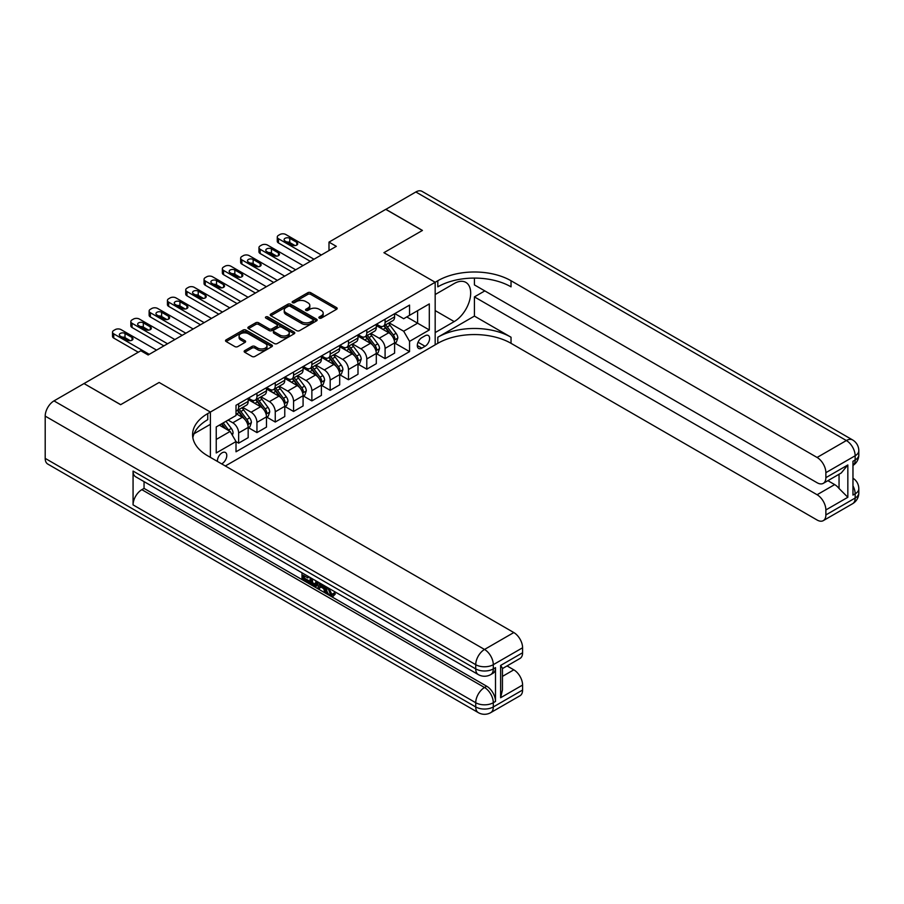<?xml version="1.0" encoding="UTF-8"?>
<svg xmlns="http://www.w3.org/2000/svg" width="904" height="904" viewBox="0 0 904 904"><rect width="100%" height="100%" fill="white"/><g stroke="black" fill="none" stroke-linecap="round" stroke-linejoin="round"><path stroke-width="1.36" d="M319.304 318.106A1.424 0.825 0 0 0 321.315 318.106L336.593 309.281A2.034 1.175 0 0 0 337.181 308.456A2.034 1.175 0 0 0 336.593 307.62L310.716 292.693A2.034 1.175 0 0 0 307.846 292.693L292.568 301.507A1.424 0.825 0 0 0 292.15 302.083A1.424 0.825 0 0 0 292.568 302.671A1.424 0.825 0 0 0 294.58 302.671L296.557 301.529A6.509 3.752 0 0 1 305.755 301.529L307.914 302.772A6.509 3.752 0 0 1 309.812 305.428A6.509 3.752 0 0 1 307.914 308.083L305.936 309.224A1.424 0.825 0 0 0 305.518 309.801A1.424 0.825 0 0 0 305.936 310.388A1.424 0.825 0 0 0 307.948 310.388L309.925 309.247A6.509 3.752 0 0 1 319.123 309.247L321.282 310.49A6.509 3.752 0 0 1 323.18 313.146A6.509 3.752 0 0 1 321.282 315.801L319.304 316.942A1.424 0.825 0 0 0 318.886 317.519A1.424 0.825 0 0 0 319.304 318.106L319.304 316.942M221.638 463.865A6.622 3.831 120 0 0 222.101 463.628A6.622 3.831 120 0 0 226.429 457.786A6.622 3.831 120 0 0 225.412 452.475A6.622 3.831 120 0 0 222.101 452.802A6.622 3.831 120 0 0 217.435 461.435M244.735 350.616A2.034 1.175 0 0 0 244.148 351.441A2.034 1.175 0 0 0 244.735 352.277L252.001 356.458A2.034 1.175 0 0 0 254.871 356.458L271.833 346.673A2.034 1.175 0 0 0 272.432 345.837A2.034 1.175 0 0 0 271.833 345.012L245.956 330.073A2.034 1.175 0 0 0 243.086 330.073L226.124 339.87A2.034 1.175 0 0 0 225.525 340.695A2.034 1.175 0 0 0 226.124 341.531L234.893 346.594A2.034 1.175 0 0 0 237.763 346.594L245.029 342.401A2.034 1.175 0 0 0 245.617 341.565A2.034 1.175 0 0 0 245.029 340.74L240.679 338.232A5.435 3.141 0 0 1 239.085 336.005A5.435 3.141 0 0 1 242.441 333.101A5.435 3.141 0 0 1 248.363 333.791L265.403 343.622A5.435 3.141 0 0 1 266.996 345.837A5.435 3.141 0 0 1 263.64 348.741A5.435 3.141 0 0 1 257.708 348.063L254.871 346.424A2.034 1.175 0 0 0 252.001 346.424L244.735 350.616L244.735 352.277L252.001 348.108L252.001 346.424M45.2 458.384L475.73 706.951A12.43 7.175 120 0 0 478.306 712.634L47.776 464.068A12.43 7.175 -60 0 1 45.2 458.384L45.2 416.111A12.43 7.175 -60 0 1 53.991 400.89L84.004 383.556L120.616 404.698L159.127 382.46L120.695 404.653L84.083 383.601M84.083 383.522L140.821 350.752L148.143 354.978L336.322 246.34L328.999 242.114L385.748 209.355L422.36 230.486L383.917 252.679L435.174 282.274L210.383 412.054L159.127 382.46L210.383 412.054L207.75 413.569A51.777 29.888 0 0 0 192.586 434.711A51.777 29.888 0 0 0 207.75 455.842L513.811 632.551A12.43 7.175 60 0 1 522.591 647.772L493.301 664.677L493.301 668.904L495.505 667.638A12.43 7.175 60 0 1 492.929 673.322L490.736 674.587A12.43 7.175 -120 0 0 493.301 668.904A12.43 7.175 0 0 1 475.73 668.904L475.73 664.677L45.2 416.111M296.704 330.649A2.034 1.175 0 0 0 299.574 330.649L316.536 320.863A2.034 1.175 0 0 0 317.134 320.027A2.034 1.175 0 0 0 316.536 319.202L290.659 304.264A2.034 1.175 0 0 0 287.788 304.264L270.827 314.061A2.034 1.175 0 0 0 270.228 314.886A2.034 1.175 0 0 0 270.827 315.722L296.704 330.649M266.431 318.411A1.424 0.825 0 0 1 267.878 318.615L267.878 316.92L294.184 332.107A2.034 1.175 0 0 1 294.783 332.932A2.034 1.175 0 0 1 294.184 333.768L277.223 343.554A2.034 1.175 0 0 1 274.353 343.554L248.476 328.627L248.476 326.966A2.034 1.175 0 0 0 247.877 327.79A2.034 1.175 0 0 0 248.476 328.627M248.476 326.966L255.73 322.773A2.034 1.175 0 0 1 258.612 322.773L269.098 328.83A2.034 1.175 0 0 0 271.98 328.83L276.793 326.05A2.034 1.175 0 0 0 277.392 325.214A2.034 1.175 0 0 0 276.793 324.389L265.866 318.084A1.424 0.825 0 0 1 265.448 317.496A1.424 0.825 0 0 1 266.33 316.739A1.424 0.825 0 0 1 267.878 316.92M425.061 335.791L421.84 337.655A6.418 3.706 120 0 0 417.648 343.305A6.418 3.706 120 0 0 418.631 348.458A6.418 3.706 120 0 0 421.84 348.13L425.061 346.277A6.418 3.706 120 0 0 429.264 340.616A6.418 3.706 120 0 0 428.281 335.474A6.418 3.706 120 0 0 425.061 335.791M210.383 457.367L210.383 412.054L210.383 424.315L194.044 433.739M225.322 465.989L437.807 343.317A51.777 29.888 180 0 1 511.031 343.317L817.092 520.015A12.43 7.175 -120 0 0 823.295 520.636A12.43 7.175 -120 0 0 825.872 514.941L855.161 498.036L855.161 493.81L852.969 495.076L852.969 461.255L855.161 459.989L855.161 455.763L825.872 472.668L825.872 477.662L847.839 464.972L847.839 497.279L839.048 488.488L839.048 474.25M385.816 209.31L422.428 230.441L383.917 252.679L435.174 282.274L435.174 344.842L435.174 332.582L454.203 321.587A23.301 13.447 120 0 0 469.425 301.055A23.301 13.447 120 0 0 465.854 282.387A23.301 13.447 120 0 0 454.203 283.54L435.174 294.534L435.174 282.274L437.807 280.748A51.777 29.888 180 0 1 511.031 280.748L817.092 457.458L846.37 440.542L415.84 191.976L385.816 209.389M394.822 313.598L403.681 318.716L409.546 315.327L409.546 305.1L236.012 405.286L236.012 415.524L216.237 426.937L216.237 452.972L236.012 441.559L236.012 451.785L409.546 351.599L409.546 341.373L403.681 331.226L389.127 322.818M409.546 315.327L429.31 303.913L429.31 329.96L409.546 341.373M328.999 242.114L328.999 250.566M406.766 316.942L417.603 323.191L417.603 310.682L429.31 303.913M403.681 331.226L417.603 323.191L429.31 329.96M216.237 439.446L230.158 431.411L219.322 425.151M236.012 441.638L238.645 443.163L238.645 432.937A8.283 4.78 -120 0 0 232.791 422.789L228.102 420.089M238.645 443.163L248.171 437.672L248.171 427.434A8.283 4.78 -120 0 0 242.306 417.298L236.012 413.659M248.385 427.648L256.951 432.598L256.951 422.371A8.283 4.78 -120 0 0 251.097 412.224L242.679 407.365M256.951 432.598L266.477 427.106L266.477 416.868A8.283 4.78 -120 0 0 260.612 406.721L248.171 399.534M266.691 417.083L275.257 422.032L275.257 411.795A8.283 4.78 -120 0 0 269.403 401.647L260.985 396.799M275.257 422.032L284.771 416.529L284.771 406.303A8.283 4.78 -120 0 0 278.918 396.155L266.477 388.969M284.997 406.517L293.563 411.456L293.563 401.229A8.283 4.78 -120 0 0 287.709 391.082L279.291 386.234M293.563 411.456L303.077 405.964L303.077 395.737A8.283 4.78 -120 0 0 297.224 385.59L284.771 378.403M303.303 395.941L311.869 400.89L311.869 390.664A8.283 4.78 -120 0 0 306.015 380.516L297.597 375.657M311.869 400.89L321.383 395.398L321.383 385.172A8.283 4.78 -120 0 0 315.53 375.024L303.077 367.838M321.609 385.375L330.175 390.325L330.175 380.098A8.283 4.78 -120 0 0 324.31 369.951L315.903 365.092M330.175 390.325L339.689 384.833L339.689 374.595A8.283 4.78 -120 0 0 333.836 364.448L321.383 357.261M339.915 374.81L348.481 379.759L348.481 369.521A8.283 4.78 -120 0 0 342.616 359.374L334.209 354.526M348.481 379.759L357.995 374.256L357.995 364.029A8.283 4.78 -120 0 0 352.142 353.882L339.689 346.695M358.221 364.244L366.787 369.182L366.787 358.956A8.283 4.78 -120 0 0 360.922 348.808L352.515 343.961M366.787 369.182L376.301 363.69L376.301 353.464A8.283 4.78 -120 0 0 370.448 343.317L357.995 336.13M376.516 353.667L385.093 358.617L385.093 348.39A8.283 4.78 -120 0 0 379.228 338.243L370.821 333.384M385.093 358.617L394.607 353.125L394.607 342.898A8.283 4.78 -120 0 0 388.754 332.751L376.301 325.564M376.516 324.163L379.228 325.734A8.283 4.78 -120 0 0 383.375 326.141A8.283 4.78 -120 0 0 385.093 322.344L385.093 319.225M358.21 334.729L360.922 336.299A8.283 4.78 -120 0 0 365.069 336.706A8.283 4.78 -120 0 0 366.787 332.921L366.787 329.791M339.915 345.305L342.616 346.865A8.283 4.78 -120 0 0 346.763 347.272A8.283 4.78 -120 0 0 348.481 343.486L348.481 340.356M321.609 355.871L324.31 357.43A8.283 4.78 -120 0 0 328.457 357.848A8.283 4.78 -120 0 0 330.175 354.052L330.175 350.921M303.303 366.436L306.015 368.007A8.283 4.78 -120 0 0 310.151 368.414A8.283 4.78 -120 0 0 311.869 364.617L311.869 361.498M284.997 377.002L287.709 378.573A8.283 4.78 -120 0 0 291.845 378.979A8.283 4.78 -120 0 0 293.563 375.194L293.563 372.064M266.691 387.579L269.403 389.138A8.283 4.78 -120 0 0 273.539 389.545A8.283 4.78 -120 0 0 275.257 385.759L275.257 382.629M248.385 398.144L251.097 399.704A8.283 4.78 -120 0 0 255.233 400.122A8.283 4.78 -120 0 0 256.951 396.325L256.951 393.195M394.822 343.102L409.546 351.599M383.375 326.141L392.89 320.649A8.283 4.78 -120 0 0 394.607 316.852L394.607 313.722M365.069 336.706L374.584 331.214A8.283 4.78 -120 0 0 376.301 327.417L376.301 324.287M346.763 347.272L356.278 341.78A8.283 4.78 -120 0 0 357.995 337.994L357.995 334.864M328.457 357.848L337.972 352.345A8.283 4.78 -120 0 0 339.689 348.56L339.689 345.43M310.151 368.414L319.666 362.922A8.283 4.78 -120 0 0 321.383 359.125L321.383 355.995M291.845 378.979L301.371 373.488A8.283 4.78 -120 0 0 303.077 369.691L303.077 366.561M273.539 389.545L283.065 384.053A8.283 4.78 -120 0 0 284.771 380.268L284.771 377.137M255.233 400.122L264.759 394.619A8.283 4.78 -120 0 0 266.477 390.833L266.477 387.703M236.012 411.026A8.283 4.78 -120 0 0 236.927 410.687L246.453 405.195A8.283 4.78 -120 0 0 248.171 401.399L248.171 398.268M236.927 410.687A8.283 4.78 -120 0 0 238.645 406.89L238.645 403.76M230.158 431.411L236.012 441.559M319.869 318.298L321.282 317.496A6.509 3.752 0 0 0 323.18 314.829L323.18 313.146M309.812 305.428L309.812 307.111A6.509 3.752 0 0 1 307.914 309.778L306.501 310.58M336.593 307.62L336.593 309.281L310.716 294.376A2.034 1.175 0 0 0 307.846 294.376L293.133 302.863M316.536 319.202L316.536 320.863L290.659 305.959A2.034 1.175 0 0 0 287.788 305.959L270.85 315.733M312.942 320.615A1.424 0.825 0 0 0 313.36 320.027A1.424 0.825 0 0 0 312.942 319.451L290.229 306.343A1.424 0.825 0 0 0 288.218 306.343L286.139 307.541A6.509 3.752 0 0 0 284.229 310.196A6.509 3.752 0 0 0 286.139 312.852L301.665 321.813A6.509 3.752 0 0 0 310.863 321.813L312.942 320.615L312.942 322.299A1.424 0.825 0 0 0 313.36 321.722L313.36 320.027M284.229 310.196L284.229 311.891A6.509 3.752 0 0 0 286.139 314.547L286.139 312.852M312.942 322.299L310.863 323.508A6.509 3.752 0 0 1 301.665 323.508L286.139 314.547M248.498 328.638L255.73 324.457L255.73 322.773M277.392 325.214L277.392 326.909A2.034 1.175 0 0 1 276.793 327.745L271.98 330.525A2.034 1.175 0 0 1 269.098 330.525L258.612 324.457A2.034 1.175 0 0 0 255.73 324.457M267.878 318.615L294.162 333.779M279.991 335.113A5.435 3.141 0 0 0 285.913 335.791A5.435 3.141 0 0 0 289.269 332.898A5.435 3.141 0 0 0 287.675 330.672L281.675 327.214A2.034 1.175 0 0 0 278.805 327.214L273.991 329.994A2.034 1.175 0 0 0 273.392 330.819A2.034 1.175 0 0 0 273.991 331.655L279.991 335.113L279.991 336.808A5.435 3.141 0 0 0 285.913 337.486A5.435 3.141 0 0 0 289.269 334.582L289.269 332.898M273.392 330.819L273.392 332.514A2.034 1.175 0 0 0 273.991 333.339L273.991 331.655M279.991 336.808L273.991 333.339M266.996 345.837L266.996 347.531A5.435 3.141 0 0 1 263.64 350.436A5.435 3.141 0 0 1 257.708 349.758L254.871 348.108A2.034 1.175 0 0 0 252.001 348.108M239.085 336.005L239.085 337.7A5.435 3.141 0 0 0 240.679 339.915L240.679 338.232M244.995 342.413L240.679 339.915M271.833 345.012L271.833 346.673L245.956 331.768A2.034 1.175 0 0 0 243.086 331.768L226.147 341.542M394.607 343.226L396.359 342.221L397.828 337.994A5.492 3.164 -120 0 0 396.076 333.316L390.087 325.327A15.843 9.142 -120 0 0 388.358 323.259M382.415 329.09A15.843 9.142 -120 0 0 379.171 325.7M394.11 339.87L394.867 338.22A5.492 3.164 -120 0 0 393.296 334.921L387.307 326.932A15.843 9.142 -120 0 0 385.579 324.864M384.11 325.711A13.153 7.594 60 0 1 386.268 328.175L391.33 334.932M383.827 325.881A15.843 9.142 60 0 1 385.556 327.949L389.534 333.26M313.993 259.233L278.477 238.735A4.147 2.396 -0 0 1 277.268 237.04A4.147 2.396 -0 0 1 278.477 235.345L279.946 234.509A4.147 2.396 -0 0 1 285.8 234.509L321.315 255.007M277.268 237.04L277.268 241.266A4.147 2.396 180 0 0 278.477 242.961L310.332 261.346M285.065 241.018A3.311 1.91 180 0 1 284.093 239.662A3.311 1.91 180 0 1 286.139 237.899A3.311 1.91 180 0 1 289.755 238.306L296.783 242.362A3.311 1.91 180 0 1 297.755 243.718A3.311 1.91 180 0 1 295.71 245.492A3.311 1.91 180 0 1 292.094 245.074L285.065 241.018M286.794 242.012A3.311 1.91 180 0 1 289.755 242.532L295.066 245.594M376.301 353.803L378.064 352.786L379.522 348.56A5.492 3.164 -120 0 0 377.77 343.882L371.793 335.892A15.843 9.142 -120 0 0 370.064 333.825M364.109 339.655A15.843 9.142 -120 0 0 360.865 336.265M375.804 350.436L376.561 348.786A5.492 3.164 -120 0 0 374.99 345.486L369.001 337.508A15.843 9.142 -120 0 0 367.273 335.429M365.804 336.288A13.153 7.594 60 0 1 367.962 338.74L373.024 345.497M365.521 336.446A15.843 9.142 60 0 1 367.25 338.514L371.228 343.825M357.995 364.368L359.758 363.351L361.216 359.125A5.492 3.164 -120 0 0 359.464 354.447L353.487 346.469A15.843 9.142 -120 0 0 351.758 344.39M345.803 350.221A15.843 9.142 -120 0 0 342.559 346.831M357.498 361.001L358.255 359.363A5.492 3.164 -120 0 0 356.684 356.063L350.695 348.074A15.843 9.142 -120 0 0 348.967 346.006M347.498 346.853A13.153 7.594 60 0 1 349.656 349.306L354.718 356.063M347.215 347.012A15.843 9.142 60 0 1 348.944 349.091L352.922 354.391M339.689 374.934L341.452 373.917L342.91 369.691A5.492 3.164 -120 0 0 341.158 365.024L335.181 357.035A15.843 9.142 -120 0 0 333.452 354.967M327.497 360.798A15.843 9.142 -120 0 0 324.253 357.396M339.192 371.578L339.949 369.928A5.492 3.164 -120 0 0 338.378 366.628L332.389 358.639A15.843 9.142 -120 0 0 330.672 356.571M329.192 357.419A13.153 7.594 60 0 1 331.35 359.871L336.412 366.628M328.909 357.588A15.843 9.142 60 0 1 330.638 359.656L334.616 364.967M295.687 269.799L260.171 249.301A4.147 2.396 -0 0 1 258.962 247.606A4.147 2.396 -0 0 1 260.171 245.922L261.64 245.074A4.147 2.396 -0 0 1 267.494 245.074L303.009 265.573M258.962 247.606L258.962 251.832A4.147 2.396 180 0 0 260.171 253.527L292.026 271.912M266.759 251.583A3.311 1.91 180 0 1 265.799 250.227A3.311 1.91 180 0 1 267.844 248.464A3.311 1.91 180 0 1 271.449 248.871L278.477 252.939A3.311 1.91 180 0 1 279.449 254.284A3.311 1.91 180 0 1 277.404 256.058A3.311 1.91 180 0 1 273.788 255.64L266.759 251.583M268.488 252.578A3.311 1.91 180 0 1 271.449 253.109L276.76 256.171M277.381 280.376L241.865 259.866A4.147 2.396 -0 0 1 240.656 258.182A4.147 2.396 -0 0 1 241.865 256.487L243.334 255.64A4.147 2.396 -0 0 1 249.188 255.64L284.703 276.138M240.656 258.182L240.656 262.409A4.147 2.396 180 0 0 241.865 264.092L273.72 282.489M248.464 262.149A3.311 1.91 180 0 1 247.493 260.793A3.311 1.91 180 0 1 249.538 259.03A3.311 1.91 180 0 1 253.143 259.448L260.171 263.505A3.311 1.91 180 0 1 261.143 264.861A3.311 1.91 180 0 1 259.098 266.623A3.311 1.91 180 0 1 255.493 266.205L248.464 262.149M250.182 263.143A3.311 1.91 180 0 1 253.143 263.674L258.454 266.736M259.075 290.941L223.559 270.432A4.147 2.396 -0 0 1 222.35 268.748A4.147 2.396 -0 0 1 223.559 267.053L225.028 266.205A4.147 2.396 -0 0 1 230.882 266.205L266.397 286.715M222.35 268.748L222.35 272.974A4.147 2.396 180 0 0 223.559 274.669L255.414 293.054M230.158 272.714A3.311 1.91 180 0 1 229.187 271.369A3.311 1.91 180 0 1 231.232 269.595A3.311 1.91 180 0 1 234.837 270.013L241.865 274.07A3.311 1.91 180 0 1 242.837 275.426A3.311 1.91 180 0 1 240.792 277.189A3.311 1.91 180 0 1 237.187 276.782L230.158 272.714M231.876 273.709A3.311 1.91 180 0 1 234.837 274.24L240.148 277.302M321.383 385.499L323.146 384.494L324.604 380.268A5.492 3.164 -120 0 0 322.852 375.589L316.875 367.6A15.843 9.142 -120 0 0 315.146 365.532M309.191 371.363A15.843 9.142 -120 0 0 305.947 367.973M320.886 382.143L321.643 380.494A5.492 3.164 -120 0 0 320.072 377.194L314.095 369.205A15.843 9.142 -120 0 0 312.366 367.137M310.886 367.984A13.153 7.594 60 0 1 313.044 370.448L318.106 377.205M310.603 368.154A15.843 9.142 60 0 1 312.332 370.222L316.31 375.533M240.769 301.507L205.264 281.008A4.147 2.396 -0 0 1 204.044 279.313A4.147 2.396 -0 0 1 205.264 277.618L206.722 276.782A4.147 2.396 -0 0 1 212.576 276.782L248.091 297.28M204.044 279.313L204.044 283.54A4.147 2.396 180 0 0 205.264 285.235L237.108 303.62M211.852 283.291A3.311 1.91 180 0 1 210.881 281.935A3.311 1.91 180 0 1 212.926 280.172A3.311 1.91 180 0 1 216.531 280.579L223.559 284.636A3.311 1.91 180 0 1 224.531 285.992A3.311 1.91 180 0 1 222.486 287.755A3.311 1.91 180 0 1 218.881 287.348L211.852 283.291M213.57 284.285A3.311 1.91 180 0 1 216.531 284.805L221.842 287.867M474.419 316.095L437.807 337.226A51.777 29.888 180 0 1 511.031 337.226L474.419 316.095L474.419 296.896L484.815 290.896M474.419 278.082L474.419 284.896L817.092 482.736A12.43 7.175 -120 0 0 823.295 483.346A12.43 7.175 -120 0 0 825.872 477.662M847.839 497.279L825.872 509.958L825.872 514.941M825.872 509.958A12.43 7.175 -120 0 0 817.092 494.737L834.663 484.589A12.43 7.175 60 0 1 839.048 488.488M474.419 296.896L817.092 494.737M415.84 191.976A12.43 7.175 -60 0 1 422.055 191.365L852.585 439.932A12.43 7.175 120 0 0 846.37 440.542A12.43 7.175 60 0 1 855.161 455.763A12.43 7.175 180 0 0 858.8 450.689A12.43 12.43 0 0 0 852.585 439.932M825.872 472.668A12.43 7.175 -120 0 0 817.092 457.458M827.906 480.691L834.663 484.589M437.807 280.748L437.807 286.839A51.777 29.888 180 0 1 511.031 286.839L511.031 280.748M823.295 483.346L841.262 472.973L847.839 464.972M328.954 588.312L331.678 593.996L332.695 594.346M327.903 587.758L330.502 594.662L332.209 594.877L334.141 592.877L335.373 593.917L333.18 596.244L330.615 595.905C327.915 594.075 326.559 591.532 326.547 588.278L326.649 587.035M320.739 586.945L318.999 589.069L317.688 588.312L319.903 583.136M325.474 586.357L327.225 592.47L326.061 593.137L324.739 592.38L323.745 588.685L319.993 586.526L318.999 589.069M304.399 575.95L304.399 578.119L309.586 581.102L309.586 582.278L308.411 582.956L301.992 579.249L301.992 572.797M309.021 576.854L307.846 577.95L303.224 575.283L303.224 578.786L304.399 578.119M133.069 471.063L475.73 668.904A12.43 7.175 120 0 0 478.306 674.587L135.634 476.758A12.43 7.175 -60 0 1 133.069 471.063L133.069 504.884A12.43 7.175 -60 0 1 141.849 489.663L144.052 488.397L486.714 686.238A12.43 7.175 60 0 1 495.505 701.459L495.505 667.638M144.052 488.397L144.052 481.606M318.479 582.312L317.27 585.645L316.095 586.312L313.247 585.747L310.095 583.927L310.095 577.475M500.624 665.434L502.454 668.192L502.443 689.91L500.624 697.73L500.624 665.434L522.591 652.756L522.591 647.772M522.591 652.756A12.43 7.175 60 0 1 520.026 658.44L502.443 668.587M507.054 665.932L513.811 669.83A12.43 7.175 60 0 1 522.591 685.051L500.624 697.73M495.505 701.459L493.301 702.724L493.301 706.951L522.591 690.046L522.591 685.051M522.591 690.046A12.43 7.175 60 0 1 520.026 695.73L490.736 712.634A12.43 7.175 -120 0 0 493.301 706.951A12.43 7.175 0 0 1 475.73 706.951L475.73 702.724L133.069 504.884M207.75 413.569L207.75 419.659A51.777 29.888 0 0 0 192.857 437.751M303.224 578.786L308.411 581.78L309.586 581.102M308.411 581.78L308.411 582.956M303.224 573.509L308.366 576.481M307.846 576.775L307.846 577.95M317.214 581.588L316.095 586.312M311.338 578.198L311.338 583.476L315.225 585.001L315.982 580.876M317.304 582.967L318.457 582.3M312.513 578.865L312.513 582.797L316.4 584.323M311.338 583.476L312.513 582.797M313.146 584.515L314.321 583.837M323.835 585.408L326.061 593.137M321.067 583.803L320.366 585.566L323.372 587.295L322.683 584.741M321.801 584.233L321.541 584.888L322.943 585.69M320.366 585.566L321.541 584.888M330.502 594.662L331.678 593.996M327.779 588.99L328.909 588.334M332.966 593.555L334.209 594.595L335.373 593.917M334.209 594.595L333.18 596.244M303.077 396.076L304.84 395.059L306.298 390.833A5.492 3.164 -120 0 0 304.546 386.155L298.569 378.166A15.843 9.142 -120 0 0 296.84 376.098M290.885 381.929A15.843 9.142 -120 0 0 287.642 378.539M302.58 392.709L303.337 391.059A5.492 3.164 -120 0 0 301.767 387.759L295.789 379.782A15.843 9.142 -120 0 0 294.06 377.702M292.58 378.561A13.153 7.594 60 0 1 294.738 381.013L299.8 387.771M292.297 378.719A15.843 9.142 60 0 1 294.026 380.787L298.004 386.098M284.771 406.642L286.534 405.625L287.992 401.399A5.492 3.164 -120 0 0 286.24 396.72L280.263 388.743A15.843 9.142 -120 0 0 278.534 386.663M272.579 392.494A15.843 9.142 -120 0 0 269.335 389.104M284.274 403.274L285.031 401.636A5.492 3.164 -120 0 0 283.46 398.336L277.483 390.347A15.843 9.142 -120 0 0 275.754 388.279M274.274 389.127A13.153 7.594 60 0 1 276.432 391.579L281.494 398.336M273.991 389.285A15.843 9.142 60 0 1 275.72 391.364L279.698 396.664M266.477 417.207L268.228 416.19L269.697 411.964A5.492 3.164 -120 0 0 267.946 407.297L261.957 399.308A15.843 9.142 -120 0 0 260.228 397.24M254.273 403.071A15.843 9.142 -120 0 0 251.029 399.67M265.968 413.851L266.725 412.201A5.492 3.164 -120 0 0 265.154 408.902L259.177 400.913A15.843 9.142 -120 0 0 257.448 398.845M255.968 399.692A13.153 7.594 60 0 1 258.126 402.144L263.2 408.902M255.685 399.862A15.843 9.142 60 0 1 257.414 401.93L261.392 407.241M248.171 427.773L249.922 426.767L251.391 422.541A5.492 3.164 -120 0 0 249.64 417.863L243.651 409.874A15.843 9.142 -120 0 0 241.922 407.806M247.662 424.417L248.419 422.767A5.492 3.164 -120 0 0 246.848 419.467L240.871 411.478A15.843 9.142 -120 0 0 239.142 409.41M237.662 410.258A13.153 7.594 60 0 1 239.831 412.721L244.894 419.479M237.379 410.427A15.843 9.142 60 0 1 239.108 412.495L243.086 417.806M232.351 435.219L233.085 433.106A5.492 3.164 -120 0 0 231.334 428.428L225.989 421.298M229.051 430.779A5.492 3.164 -120 0 0 228.554 430.033L223.209 422.914M221.83 423.705L225.672 428.824M221.457 423.919L224.7 428.27M222.463 312.072L186.958 291.574A4.147 2.396 -0 0 1 185.738 289.879A4.147 2.396 -0 0 1 186.958 288.195L188.416 287.348A4.147 2.396 -0 0 1 194.281 287.348L229.785 307.846M185.738 289.879L185.738 294.105A4.147 2.396 180 0 0 186.958 295.8L218.802 314.185M193.546 293.856A3.311 1.91 180 0 1 192.575 292.5A3.311 1.91 180 0 1 194.62 290.738A3.311 1.91 180 0 1 198.225 291.144L205.264 295.212A3.311 1.91 180 0 1 206.225 296.557A3.311 1.91 180 0 1 204.18 298.331A3.311 1.91 180 0 1 200.575 297.913L193.546 293.856M195.264 294.851A3.311 1.91 180 0 1 198.225 295.382L203.536 298.444M204.157 322.649L168.652 302.139A4.147 2.396 -0 0 1 167.432 300.456A4.147 2.396 -0 0 1 168.652 298.761L170.11 297.913A4.147 2.396 -0 0 1 175.975 297.913L211.479 318.411M167.432 300.456L167.432 304.682A4.147 2.396 180 0 0 168.652 306.366L200.496 324.762M175.24 304.422A3.311 1.91 180 0 1 174.269 303.066A3.311 1.91 180 0 1 176.314 301.303A3.311 1.91 180 0 1 179.93 301.721L186.958 305.778A3.311 1.91 180 0 1 187.919 307.134A3.311 1.91 180 0 1 185.874 308.897A3.311 1.91 180 0 1 182.269 308.479L175.24 304.422M176.958 305.416A3.311 1.91 180 0 1 179.93 305.947L185.23 309.01M185.851 333.214L150.346 312.705A4.147 2.396 -0 0 1 149.126 311.021A4.147 2.396 -0 0 1 150.346 309.326L151.804 308.479A4.147 2.396 -0 0 1 157.669 308.479L193.173 328.988M149.126 311.021L149.126 315.247A4.147 2.396 180 0 0 150.346 316.942L182.19 335.327M156.934 314.987A3.311 1.91 180 0 1 155.963 313.643A3.311 1.91 180 0 1 158.008 311.869A3.311 1.91 180 0 1 161.624 312.287L168.652 316.343A3.311 1.91 180 0 1 169.624 317.699A3.311 1.91 180 0 1 167.579 319.462A3.311 1.91 180 0 1 163.963 319.055L156.934 314.987M158.663 315.982A3.311 1.91 180 0 1 161.624 316.513L166.924 319.575M167.545 343.78L132.04 323.282A4.147 2.396 -0 0 1 130.831 321.587A4.147 2.396 -0 0 1 132.04 319.892L133.498 319.055A4.147 2.396 -0 0 1 139.363 319.055L174.867 339.554M130.831 321.587L130.831 325.813A4.147 2.396 180 0 0 132.04 327.508L163.895 345.893M138.628 325.564A3.311 1.91 180 0 1 137.657 324.208A3.311 1.91 180 0 1 139.702 322.445A3.311 1.91 180 0 1 143.318 322.852L150.346 326.909A3.311 1.91 180 0 1 151.318 328.265A3.311 1.91 180 0 1 149.273 330.028A3.311 1.91 180 0 1 145.657 329.621L138.628 325.564M140.357 326.559A3.311 1.91 180 0 1 143.318 327.078L148.618 330.141M149.25 354.345L113.734 333.847A4.147 2.396 -0 0 1 112.525 332.152A4.147 2.396 -0 0 1 113.734 330.468L115.203 329.621A4.147 2.396 -0 0 1 121.057 329.621L156.573 350.119M112.525 332.152L112.525 336.378A4.147 2.396 180 0 0 113.734 338.073L138.267 352.232M120.322 336.13A3.311 1.91 180 0 1 119.351 334.774A3.311 1.91 180 0 1 121.396 333.011A3.311 1.91 180 0 1 125.012 333.418L132.04 337.486A3.311 1.91 180 0 1 133.012 338.83A3.311 1.91 180 0 1 130.967 340.605A3.311 1.91 180 0 1 127.351 340.186L120.322 336.13M122.051 337.124A3.311 1.91 180 0 1 125.012 337.655L130.312 340.718M232.791 422.789L242.306 417.298M251.097 412.224L260.612 406.721M269.403 401.647L278.918 396.155M287.709 391.082L297.224 385.59M306.015 380.516L315.53 375.024M324.31 369.951L333.836 364.448M342.616 359.374L352.142 353.882M360.922 348.808L370.448 343.317M379.228 338.243L388.754 332.751M385.093 322.344L394.607 316.852M385.093 348.39L394.607 342.898M366.787 358.956L376.301 353.464M366.787 332.921L376.301 327.417M348.481 369.521L357.995 364.029M348.481 343.486L357.995 337.994M330.175 380.098L339.689 374.595M330.175 354.052L339.689 348.56M311.869 390.664L321.383 385.172M311.869 364.617L321.383 359.125M293.563 401.229L303.077 395.737M293.563 375.194L303.077 369.691M275.257 411.795L284.771 406.303M275.257 385.759L284.771 380.268M256.951 422.371L266.477 416.868M256.951 396.325L266.477 390.833M238.645 432.937L248.171 427.434M238.645 406.89L248.171 401.399M418.043 342.221L425.061 346.277M417.309 345.509L421.84 348.13M321.282 317.496L321.282 315.801M305.936 310.388L305.936 309.224M307.914 309.778L307.914 308.083M292.568 302.671L292.568 301.507M307.846 294.376L307.846 292.693M310.716 294.376L310.716 292.693M270.827 315.722L270.827 314.061M287.788 305.959L287.788 304.264M290.659 305.959L290.659 304.264M301.665 323.508L301.665 321.813M310.863 323.508L310.863 321.813M258.612 324.457L258.612 322.773M269.098 330.525L269.098 328.83M271.98 330.525L271.98 328.83M276.793 327.745L276.793 326.05M294.184 333.768L294.184 332.107M254.871 348.108L254.871 346.424M257.708 349.758L257.708 348.063M245.029 342.401L245.029 340.74M226.124 341.531L226.124 339.87M243.086 331.768L243.086 330.073M245.956 331.768L245.956 330.073M394.2 340.175L397.794 338.096M387.307 326.932L390.087 325.327M382.991 329.429L385.556 327.949M393.296 334.921L396.076 333.316M392.856 337.068L394.867 338.22M278.477 242.961L278.477 238.735M289.755 238.306L289.755 242.532M296.783 242.362L296.783 245.074M375.894 350.741L379.488 348.661M369.001 337.508L371.793 335.892M364.685 339.994L367.25 338.514M374.99 345.486L377.77 343.882M374.55 347.633L376.561 348.786M357.588 361.306L361.182 359.227M350.695 348.074L353.487 346.469M346.39 350.56L348.944 349.091M356.684 356.063L359.464 354.447M356.244 358.199L358.255 359.363M339.282 371.872L342.876 369.804M332.389 358.639L335.181 357.035M328.084 361.125L330.638 359.656M338.378 366.628L341.158 365.024M337.949 368.775L339.949 369.928M260.171 253.527L260.171 249.301M271.449 248.871L271.449 253.109M278.477 252.939L278.477 255.64M241.865 264.092L241.865 259.866M253.143 259.448L253.143 263.674M260.171 263.505L260.171 266.205M223.559 274.669L223.559 270.432M234.837 270.013L234.837 274.24M241.865 274.07L241.865 276.782M320.976 382.448L324.57 380.369M314.095 369.205L316.875 367.6M309.778 371.702L312.332 370.222M320.072 377.194L322.852 375.589M319.643 379.341L321.643 380.494M205.264 285.235L205.264 281.008M216.531 280.579L216.531 284.805M223.559 284.636L223.559 287.348M437.807 337.226L437.807 343.317M511.031 337.226L511.031 343.317M852.969 485.832A12.43 7.175 60 0 1 855.161 493.81A12.43 7.175 180 0 0 858.8 488.736A12.43 12.43 0 0 0 852.969 478.205M852.585 503.72A12.43 12.43 0 0 0 858.8 492.962A12.43 7.175 0 0 1 855.161 498.036A12.43 7.175 60 0 1 852.585 503.72L823.295 520.636M855.161 459.989A12.43 7.175 60 0 1 852.969 465.436A12.43 12.43 0 0 0 858.8 454.915A12.43 7.175 0 0 1 855.161 459.989M435.174 310.592L454.203 321.587M53.991 400.89L484.521 649.456L513.811 632.551M141.849 489.663L484.521 687.503L486.714 686.238M502.443 676.395L513.811 669.83M484.521 649.456A12.43 7.175 120 0 0 475.73 664.677A12.43 7.175 180 0 0 493.301 664.677A12.43 7.175 -120 0 0 484.521 649.456M484.521 687.503A12.43 7.175 120 0 0 475.73 702.724A12.43 7.175 180 0 0 493.301 702.724A12.43 7.175 -120 0 0 484.521 687.503M302.671 393.014L306.264 390.935M295.789 379.782L298.569 378.166M291.472 382.268L294.026 380.787M301.767 387.759L304.546 386.155M301.337 389.906L303.337 391.059M284.364 403.579L287.958 401.5M277.483 390.347L280.263 388.743M273.166 392.833L275.72 391.364M283.46 398.336L286.24 396.72M283.031 400.472L285.031 401.636M266.058 414.145L269.652 412.077M259.177 400.913L261.957 399.308M254.86 403.399L257.414 401.93M265.154 408.902L267.946 407.297M264.725 411.037L266.725 412.201M247.752 424.722L251.346 422.643M240.871 411.478L243.651 409.874M236.554 413.976L239.108 412.495M246.848 419.467L249.64 417.863M246.419 421.614L248.419 422.767M231.65 434.01L233.051 433.208M228.554 430.033L231.334 428.428M186.958 295.8L186.958 291.574M198.225 291.144L198.225 295.382M205.264 295.212L205.264 297.913M168.652 306.366L168.652 302.139M179.93 301.721L179.93 305.947M186.958 305.778L186.958 308.479M150.346 316.942L150.346 312.705M161.624 312.287L161.624 316.513M168.652 316.343L168.652 319.055M132.04 327.508L132.04 323.282M143.318 322.852L143.318 327.078M150.346 326.909L150.346 329.621M113.734 338.073L113.734 333.847M125.012 333.418L125.012 337.655M132.04 337.486L132.04 340.186M858.8 488.736L858.8 492.962M858.8 450.689L858.8 454.915M478.306 674.587A12.43 12.43 0 0 0 490.736 674.587M478.306 712.634A12.43 12.43 0 0 0 490.736 712.634"/></g></svg>
